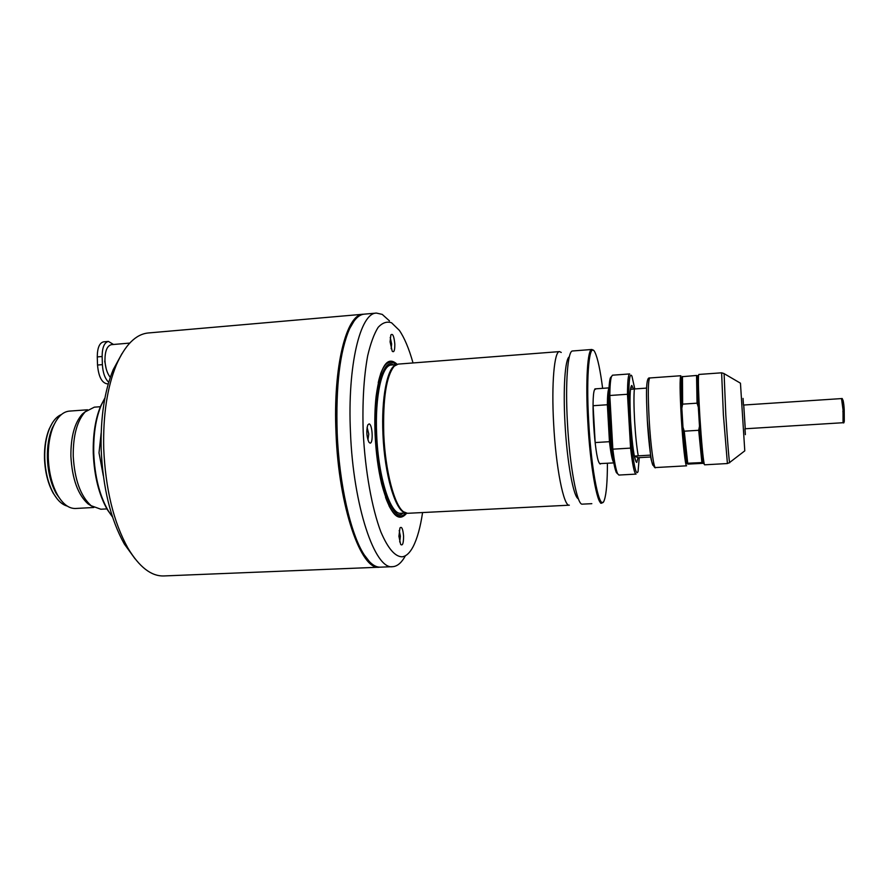 <?xml version="1.0" encoding="UTF-8"?>
<svg xmlns="http://www.w3.org/2000/svg" width="889" height="889" viewBox="0 0 889 889"><rect width="100%" height="100%" fill="white"/><g stroke="black" fill="none" stroke-linecap="round" stroke-linejoin="round"><path stroke-width="1.33" d="M634.368 389.038L630.679 389.293L631.846 385.493L633.501 389.093M650.759 456.99L638.024 457.702L636.757 462.369C636.102 462.369 635.357 460.269 634.524 456.079L650.415 455.124L651.448 459.935M638.024 457.702L634.524 456.079M631.846 385.493L631.657 385.515C629.89 387.415 629.556 399.372 630.634 421.375C632.323 446.289 634.302 459.957 636.557 462.38L636.757 462.369M639.258 457.624L638.046 471.57C636.324 475.748 634.268 467.814 631.868 447.756L628.812 394.627C628.945 378.636 630.001 372.491 631.957 376.203L634.79 388.926M646.736 386.048L646.492 388.115L634.368 388.96C633.746 395.827 633.835 406.54 634.624 421.086C635.513 435.721 636.724 447.3 638.235 455.824M628.812 394.627L627.467 394.272C627.545 381.137 628.279 374.358 629.668 373.936L612.499 375.191L611.399 376.769C610.454 379.77 609.932 386.015 609.81 395.494L608.754 396.016L611.754 448.956C613.243 461.18 614.788 469.048 616.355 472.559L617.733 473.937M631.868 447.756L630.568 448.112L627.467 394.272L609.81 395.494L612.843 449.167L611.754 448.956M636.068 474.104C634.357 473.615 632.524 464.947 630.568 448.112L612.843 449.167C614.388 461.858 615.966 470.014 617.577 473.626L618.877 475.059L636.068 474.104M611.51 376.436L610.321 377.981C609.409 380.903 608.887 386.904 608.754 396.016M610.876 433.499L609.787 414.174M593.296 350.322L591.874 349.477L572.583 350.977C567.782 350.366 565.171 382.614 567.426 422.475C569.693 466.514 577.194 505.808 582.362 504.141L591.818 503.674M595.586 389.015L594.874 388.971M591.874 349.477C587.573 348.821 585.473 381.148 587.762 421.153C590.096 465.347 597.086 504.819 601.686 503.174L602.986 502.163M596.141 388.793L594.508 389.782C590.896 397.505 594.608 455.668 599.175 462.869L600.164 464.036L600.92 463.636M599.642 463.625L613.81 462.902M607.42 463.269C607.387 481.582 606.387 493.762 604.409 499.829C600.186 514.264 591.385 472.959 588.685 421.164C585.929 373.747 589.507 340.231 595.008 352.455C597.741 358.211 600.275 370.18 602.631 388.337M704.599 464.814L704.255 464.102C702.955 457.813 701.488 441.922 699.843 416.452C698.543 394.183 698.121 380.425 698.576 375.191L698.832 374.447L721.624 372.813L723.39 414.93L727.413 463.536L704.599 464.814M697.043 403.173L698.321 407.129L699.487 426.198L698.698 430.287L684.263 431.187L682.985 427.231L682.363 417.641L681.841 408.218L682.63 404.139L697.043 403.173L696.554 375.458L682.03 376.703M681.841 377.169L681.552 377.481C680.974 381.392 681.074 391.627 681.841 408.218L682.985 427.231C684.374 446 685.686 458.068 686.919 463.436L687.875 464.102L686.919 463.436L687.719 463.236L703.032 462.524L699.487 426.198M703.032 462.524L703.699 463.614M703.343 463.313L687.875 464.102M701.866 462.436L698.698 430.287M698.321 407.129L697.732 375.78L696.554 375.458M687.719 463.236L684.263 431.187M682.63 404.139L682.474 376.458M655.482 467.558L686.608 465.814C685.419 466.614 682.785 443.233 681.274 417.641C679.852 391.838 679.707 377.869 680.852 375.736L649.759 377.969C648.048 380.125 647.848 394.049 649.17 419.708C650.615 445.167 653.737 468.392 655.482 467.558C655.415 469.381 650.681 462.68 650.537 454.435L647.314 419.941C646.081 393.671 645.792 376.625 649.759 377.969M743.037 398.405L743.437 405.051L841.527 398.583L843.028 409.751L843.061 422.719C844.283 423.653 844.383 421.775 843.372 417.097M399.706 541.968L400.383 536.167L399.194 530.5M367.924 439.966L368.768 434.043L367.09 427.265M391.16 348.755L391.649 343.965L390.227 337.498M403.573 536C402.917 528.788 401.695 526.121 399.928 527.999L398.917 536.3L400.65 544.412C402.595 546.113 403.573 543.312 403.573 536M369.957 443.066C373.436 444.133 372.558 424.253 369.113 423.897L367.768 424.953C366.201 430.821 366.579 436.555 368.891 442.166L369.957 443.066M394.816 344.076C394.038 336.164 392.716 333.119 390.849 334.942L390.093 341.876L392.205 351.177C393.983 352.811 394.86 350.444 394.816 344.076M397.15 364.301C387.36 355.189 380.336 365.935 376.091 396.516C374.836 408.084 374.513 420.786 375.102 434.621C375.958 452.701 378.147 469.148 381.67 483.96C389.771 513.753 398.105 523.51 406.662 513.242M422.575 512.553C420.408 527.221 417.252 538.578 413.141 546.635C409.896 552.836 406.251 556.225 402.206 556.814C395.072 556.77 387.971 548.502 380.903 532C371.902 508.308 365.146 470.837 363.212 432.187C362.279 402.695 363.757 377.292 367.635 355.978C370.546 343.465 374.036 333.942 378.103 327.408C382.403 322.729 386.882 321.185 391.549 322.774L399.339 330.352C404.439 337.809 409.007 348.677 413.029 362.956M402.828 513.164C393.338 524.054 376.78 480.116 375.703 434.854C373.069 394.305 383.392 356.745 393.36 364.857M405.417 555.736C401.906 562.237 397.961 565.849 393.594 566.582L392.66 566.671C375.047 570.071 353.233 506.319 350.466 432.221C347.299 365.423 360.356 312.639 376.469 313.084L382.226 314.384L389.46 320.896M392.66 566.671L380.381 567.16C374.991 567.393 369.491 563.126 363.912 554.358C350.61 533.822 339.187 483.949 337.187 433.099C335.742 385.993 339.854 351.277 349.521 328.941C353.944 319.54 358.856 314.617 364.234 314.15L376.469 313.084M354.166 320.896L349.221 329.319C339.587 351.588 335.486 386.193 336.92 433.143C338.92 483.827 350.299 533.544 363.568 554.025L369.546 561.748M559.525 351.599L398.183 364.101L394.272 366.135C386.304 375.891 382.803 398.639 383.77 434.354C385.259 470.97 394.427 505.552 403.562 511.786L407.473 513.309L569.327 505.185C563.759 506.874 555.847 467.492 553.625 423.342C551.38 383.37 554.347 351.011 559.525 351.599L561.259 352.455M569.304 356.833C565.115 358.745 563.015 388.004 564.982 423.064C566.982 461.913 573.505 497.496 578.361 498.751M108.725 382.281C105.002 378.781 102.88 372.891 102.391 364.634L97.523 365.035C98.557 376.636 101.802 382.915 107.247 383.87L108.291 383.792M97.523 365.035L97.268 356.911L102.135 356.511C102.202 347.477 104.302 342.454 108.414 341.42L113.514 344.476M108.414 341.42L103.602 341.832C99.457 342.865 97.346 347.899 97.268 356.911M102.391 364.634L102.135 356.511M104.713 361.145L106.247 369.057M129.727 343.087L111.403 344.654C107.158 345.721 105.002 350.933 104.935 360.267C105.324 367.657 107.102 373.358 110.292 377.358M106.913 508.897L100.846 509.23L91.156 505.719C80.566 496.184 74.598 479.616 73.231 456.001C73.076 435.654 77.054 420.942 85.155 411.874L94.334 407.162L100.39 406.718M91.711 506.152L88.078 503.907C77.91 494.762 72.176 478.893 70.887 456.324C70.731 436.855 74.554 422.775 82.344 414.063L85.655 411.385M93.801 507.486L75.521 508.486C69.02 508.675 63.075 504.274 57.696 495.284C52.007 485.05 48.873 472.548 48.295 457.779C48.05 445.733 49.717 435.299 53.307 426.487C57.496 416.874 62.83 411.751 69.309 411.118L87.567 409.785M60.863 500.029L56.329 493.695C50.906 483.949 47.928 472.059 47.384 458.013C47.15 446.545 48.739 436.621 52.151 428.231L55.84 421.375M67.264 506.085C62.252 504.763 57.718 500.64 53.673 493.739C48.273 484.005 45.306 472.159 44.761 458.179C44.528 446.789 46.106 436.899 49.506 428.531C52.651 421.164 56.618 416.508 61.419 414.541M52.351 422.931L49.162 429.054C45.817 437.31 44.25 447.034 44.483 458.246C45.017 472.003 47.939 483.672 53.251 493.251L57.207 498.929M593.107 405.717L595.163 442.566L593.107 405.717L607.365 404.751L609.454 441.689L595.163 442.566M612.91 457.591L610.321 441.477L609.454 441.689C610.843 453.59 612.277 460.546 613.743 462.569M610.321 441.477L608.265 404.962L608.809 393.26M608.998 388.226C607.987 389.96 607.443 395.472 607.365 404.751L608.265 404.962M610.954 434.932L609.71 412.752M743.271 401.706L743.46 405.051L743.271 401.706M745.015 428.776L745.36 434.665L744.96 428.787M103.302 475.671L99.012 452.823L101.168 432.854M104.924 397.961L100.801 405.762C95.367 418.675 92.856 434.521 93.267 453.279C94.234 476.093 98.957 494.929 107.436 509.797L112.525 517.009M104.913 398.028L101.39 404.895C95.879 418.008 93.334 434.099 93.745 453.168C94.734 476.348 99.535 495.484 108.136 510.586L112.503 516.942M121.982 353.6L113.203 369.657C104.491 390.96 100.479 417.43 101.157 449.045C102.846 487.672 110.569 519.332 124.338 544.035L135.084 558.837M363.157 314.239L148.341 332.964C135.839 334.153 125.149 344.854 116.292 365.057C107.191 387.371 102.991 415.152 103.713 448.423C105.502 489.072 113.592 522.332 127.983 548.202C139.34 567.115 151.297 576.361 163.854 575.95L379.303 567.204C361.09 570.627 338.709 507.074 336.02 433.176C332.886 366.557 346.499 313.85 363.157 314.239L363.69 314.217M743.715 405.028L745.226 428.765M745.26 428.765L743.737 405.028M744.782 450.845L740.459 383.192M744.738 450.879L729.758 462.402C729.525 466.269 727.502 442.166 725.802 414.83L724.102 373.636L740.415 383.159M647.303 419.975C647.925 432.387 650.415 460.435 652.893 465.269M380.525 374.036C385.104 361.612 390.449 358.434 396.572 364.512M396.316 364.623L391.371 365.012C381.948 364.79 374.791 396.316 376.68 434.843C378.325 477.415 390.56 515.131 400.839 513.264L405.795 513.02C398.883 520.365 392.149 515.131 385.537 497.329M406.051 513.097C400.75 519.909 395.049 517.431 388.938 505.685M378.225 382.759C382.292 364.501 388.304 358.456 396.272 364.623M405.162 512.764C395.383 511.042 384.559 474.493 382.97 434.443C381.214 398.361 387.215 367.857 395.727 364.957M395.372 365.19L393.76 366.457C385.815 376.191 382.326 398.839 383.292 434.41C384.77 470.87 393.905 505.308 403.028 511.531L404.784 512.575M844.217 409.74C843.983 403.762 842.35 394.272 842.561 404.295M842.883 411.374L844.294 421.408L844.217 409.751M610.321 377.981L611.399 376.769M616.355 472.559L617.577 473.626M600.697 503.23L601.686 503.174M723.935 373.502L721.624 372.813M703.188 463.18L704.255 464.102M681.552 377.481L682.463 376.469M697.643 376.236L698.576 375.191M729.613 462.558L727.413 463.536M403.562 511.786L404.851 512.609M395.427 365.146L394.272 366.135M88.078 503.907L91.156 505.719M56.329 493.695L57.696 495.284M82.344 414.063L85.155 411.874M52.151 428.231L53.307 426.487M594.941 388.882L609.021 387.882M842.55 404.128C842.939 399.783 842.605 397.939 841.527 398.583M744.949 428.787L843.061 422.719M107.436 509.797L108.136 510.586M124.338 544.035L127.983 548.202M100.801 405.762L101.39 404.895M113.203 369.657L116.292 365.057"/></g></svg>
